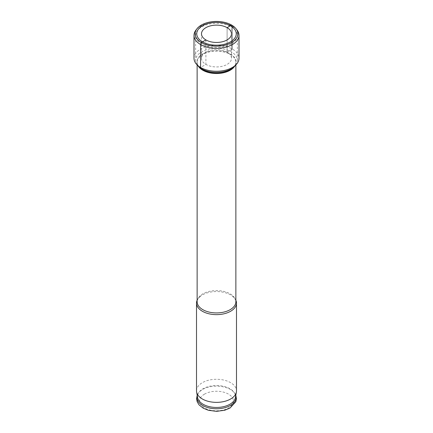 <?xml version="1.0" encoding="UTF-8"?>
<svg xmlns="http://www.w3.org/2000/svg" width="433" height="433" viewBox="0 0 433 433"><rect width="100%" height="100%" fill="white"/><g stroke="black" fill="none" stroke-linecap="round" stroke-linejoin="round"><path stroke-width="0.32" stroke-dasharray="2.17 1.62" d="M231.254 43.879A20.865 12.048 180 0 1 208.517 46.493A20.865 12.048 180 0 1 195.635 35.365A20.865 12.048 180 0 1 197.453 30.445A20.865 12.048 180 0 1 201.746 26.846A20.865 12.048 0 0 1 235.547 30.445A20.865 12.048 0 0 1 237.365 35.365A20.865 12.048 0 0 1 231.254 43.879M235.66 65.085A20.865 12.048 0 0 0 237.365 60.317A20.865 12.048 0 0 0 224.483 49.189A20.865 12.048 0 0 0 201.746 51.798A20.865 12.048 180 0 0 195.635 60.317L195.635 35.365M197.34 65.085A20.865 12.048 180 0 1 195.635 60.317M235.866 300.237A19.988 11.539 0 0 0 232.126 295.901A19.988 11.539 0 0 0 202.368 294.938A19.988 11.539 0 0 0 200.874 295.901A19.988 11.539 0 0 0 197.134 300.237M196.512 390.826A19.988 11.539 0 0 1 202.368 382.664A19.988 11.539 180 0 1 224.148 380.163A19.988 11.539 180 0 1 236.488 390.826M235.39 397.608A18.992 10.966 180 0 0 234.215 392.536A18.992 10.966 180 0 0 203.072 388.737A18.992 10.966 0 0 0 198.785 392.536A18.992 10.966 0 0 0 197.61 397.608M194 58.276A22.5 12.99 180 0 1 200.593 49.091A22.5 12.99 0 0 1 225.111 46.277A22.5 12.99 0 0 1 239 58.276M201.497 58.276A15.003 8.66 180 0 0 210.757 66.276A15.003 8.66 180 0 0 227.109 64.398A15.003 8.66 0 0 0 231.503 58.276A15.003 8.66 0 0 0 222.243 50.271A15.003 8.66 0 0 0 205.891 52.149A15.003 8.66 180 0 0 201.497 58.276L201.497 33.796M237.04 30.061A22.5 12.99 0 0 0 200.593 26.18A22.5 12.99 180 0 0 195.96 30.061M231.623 25.06L231.623 49.546L232.407 49.091L232.407 26.18L231.623 25.06L232.407 26.18L232.407 49.091L227.109 52.149L227.109 27.669L227.109 52.149L232.407 49.091L231.623 49.546L231.623 25.06L232.407 26.18L232.407 49.091L231.623 49.546L231.623 25.06L232.407 26.18L232.407 49.091L232.407 26.18L231.623 25.06M205.891 39.917L205.891 64.398L200.593 67.461M199.451 67.391A19.545 11.285 180 0 1 202.682 53.898A19.545 11.285 0 0 1 228.299 52.88A19.545 11.285 0 0 1 233.549 67.391C235.103 65.751 235.877 64.068 235.866 62.341A19.366 11.182 0 0 0 223.91 52.009A19.366 11.182 0 0 0 202.806 54.434A19.366 11.182 180 0 0 197.134 62.341C197.123 64.068 197.897 65.751 199.451 67.391M234.616 66.292A19.366 11.182 0 0 0 235.866 62.341L235.866 64.885M198.384 66.292A19.366 11.182 180 0 1 197.134 62.341L197.134 64.885M232.126 295.901C235.2 298.813 236.45 300.762 235.866 301.747A19.366 11.182 0 0 0 223.91 291.42A19.366 11.182 0 0 0 202.806 293.845A19.366 11.182 0 0 0 197.134 301.747C196.55 300.762 197.8 298.813 200.874 295.901M198.785 392.536L198.217 393.391A19.599 11.318 0 0 1 202.639 389.467A19.599 11.318 180 0 1 234.783 393.391A19.599 11.318 180 0 1 235.779 395.426M197.204 395.313L198.217 393.391A19.599 11.318 0 0 0 197.221 395.426M204.528 394.117A16.93 9.775 0 0 0 204.528 407.935A16.93 9.775 0 0 0 228.472 407.935A16.93 9.775 180 0 0 228.472 394.117A16.93 9.775 180 0 0 204.528 394.117M198.466 29.135L197.453 30.445M234.534 29.135L235.547 30.445M237.365 60.317L237.365 35.365M234.215 392.536L235.796 395.313M231.503 58.276L231.503 33.796"/><path stroke-width="0.65" d="M230.47 41.855A19.756 11.404 180 0 1 205.296 43.186A19.756 11.404 180 0 1 198.466 29.135A19.756 11.404 180 0 1 202.53 25.731A19.756 11.404 0 0 1 234.534 29.135A19.756 11.404 0 0 1 230.47 41.855M234.702 66.206L233.549 67.391A19.545 11.285 0 0 1 230.318 69.854A19.545 11.285 180 0 1 199.451 67.391L198.298 66.206A20.865 12.048 180 0 0 231.254 68.831A20.865 12.048 0 0 0 234.702 66.206A20.865 12.048 0 0 0 235.66 65.085M198.298 66.206A20.865 12.048 180 0 1 197.34 65.085M197.134 300.237A19.988 11.539 0 0 0 196.512 303.095A19.988 11.539 0 0 0 208.852 313.757A19.988 11.539 0 0 0 230.632 311.257A19.988 11.539 0 0 0 236.488 303.095A19.988 11.539 0 0 0 235.866 300.237M236.488 303.095L236.488 390.826A19.988 11.539 180 0 1 236.386 392A19.988 11.539 180 0 1 230.632 398.988A19.988 11.539 0 0 1 209.805 401.7A19.988 11.539 0 0 1 196.614 392A19.988 11.539 0 0 1 196.512 390.826L196.512 303.095M196.614 392L197.61 397.608A18.992 10.966 0 0 0 210.135 406.82A18.992 10.966 0 0 0 229.928 404.243A18.992 10.966 180 0 0 235.39 397.608L236.386 392M239 35.365L239 58.276A22.5 12.99 0 0 1 232.407 67.461A22.5 12.99 180 0 1 207.889 70.276A22.5 12.99 180 0 1 194 58.276L194 35.365A22.5 12.99 180 0 1 195.96 30.061L196.977 28.751A21.385 12.346 180 0 1 201.377 25.06A21.385 12.346 0 0 1 236.023 28.751L237.04 30.061A22.5 12.99 0 0 1 239 35.365A22.5 12.99 0 0 1 232.407 44.55A22.5 12.99 180 0 1 207.889 47.365A22.5 12.99 180 0 1 194 35.365M227.109 39.917A15.003 8.66 0 0 0 231.503 33.796A15.003 8.66 0 0 0 222.243 25.791A15.003 8.66 0 0 0 205.891 27.669A15.003 8.66 180 0 0 201.497 33.796A15.003 8.66 180 0 0 210.757 41.795A15.003 8.66 180 0 0 227.109 39.917M196.977 28.751A21.385 12.346 180 0 0 204.371 43.966A21.385 12.346 180 0 0 231.623 42.526A21.385 12.346 0 0 0 236.023 28.751M227.109 27.669L231.623 25.06L227.109 27.669M200.593 67.461L200.593 44.55L201.377 42.526L205.891 39.917M198.384 66.292A19.366 11.182 180 0 0 230.194 70.243A19.366 11.182 0 0 0 234.616 66.292M197.134 64.885L197.134 301.747A19.366 11.182 0 0 0 209.09 312.079A19.366 11.182 0 0 0 230.194 309.655A19.366 11.182 0 0 0 235.866 301.747L235.866 64.885M235.779 395.426A19.599 11.318 180 0 1 230.361 405.467A19.599 11.318 0 0 1 207.391 407.485A19.599 11.318 0 0 1 197.221 395.426M235.796 395.313L236.429 398.566L235.833 401.743L229.972 408.086L224.754 410.246L216.484 411.35L208.3 410.257L203.321 408.249L199.083 404.904L197.172 401.77L196.571 398.587L197.204 395.313"/></g></svg>
